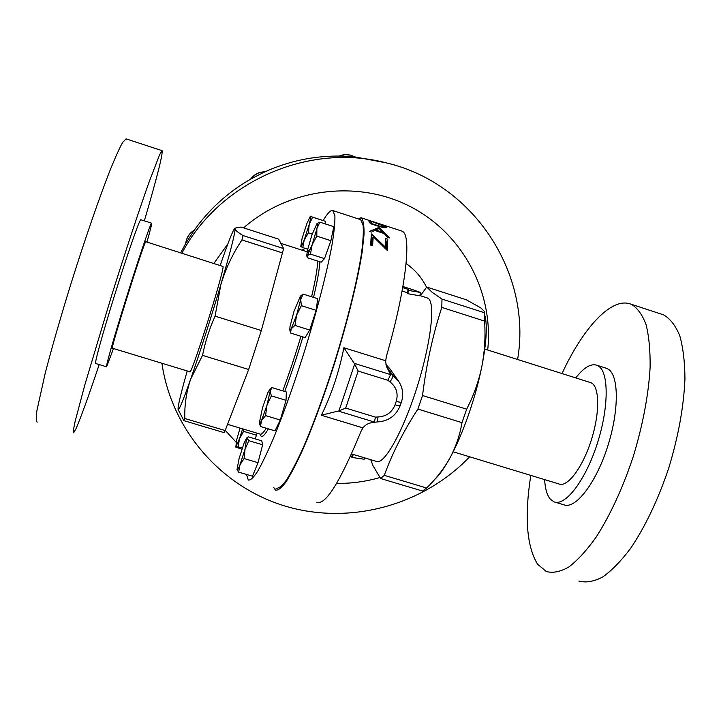 <?xml version="1.0" encoding="UTF-8"?>
<svg xmlns="http://www.w3.org/2000/svg" width="721" height="721" viewBox="0 0 721 721"><rect width="100%" height="100%" fill="white"/><g stroke="black" fill="none" stroke-linecap="round" stroke-linejoin="round"><path stroke-width="1.08" d="M555.206 502.177L563.705 504.736C574.997 509.774 595.294 484.35 607.19 447.939C619.213 411.592 619.114 375.443 608.173 369.134L605.892 368.116M544.616 479.6C545.148 488.775 547.068 495.309 550.375 499.211L553.908 501.78C564.94 506.746 585.001 481.213 596.898 444.758C608.93 408.356 609.065 372.243 598.385 366.007L596.727 365.186C590.67 363.411 583.686 367.656 575.764 377.912M578.864 581.072C585.885 582.947 593.789 581.622 602.567 577.079C611.696 570.617 621.087 560.992 630.722 548.203C645.421 526.348 658.093 499.662 668.737 468.127C678.416 436.178 683.814 406.383 684.95 378.732C684.815 361.78 683.084 347.423 679.75 335.68C675.595 325.676 670.305 318.79 663.852 315.023L661.959 314.311M530.791 475.391C524.356 516.768 526.636 546.392 537.623 564.273L546.347 571.528C552.908 573.267 560.361 571.798 568.698 567.094C577.413 560.469 586.434 550.691 595.744 537.74C610.002 515.65 622.448 488.766 633.092 457.087C642.826 425.011 648.503 395.171 650.117 367.557C650.333 350.649 648.99 336.365 646.088 324.72C642.384 314.825 637.544 308.074 631.56 304.442L630.235 303.929C610.903 297.205 582.883 328.452 562.01 373.55M590.211 382.481L590.697 382.644C599.493 385.447 600.205 411.898 591.454 439.603C582.82 467.352 567.436 487.711 558.937 483.953L453.167 451.797M140.856 219.743L140.532 219.95C138.531 222.266 126.617 256.658 114.567 295.304C102.49 333.967 94.063 364.754 95.722 363.519L106.483 366.764M146.922 242.049C150.437 229.765 151.996 223.474 151.599 223.177L151.383 223.411C149.698 225.826 138.081 260.263 126.031 298.855C113.954 337.464 105.239 368.125 106.582 366.791L113.494 348.54M126.103 138.883L122.606 142.479C119.533 148.039 115.504 156.944 110.493 169.21C99.786 196.292 85.141 238.561 71.181 283.056C60.654 317.06 52.011 347.08 45.243 373.108L36.951 410.366C35.96 417.657 36.05 421.569 37.231 422.1M144.335 220.86C157.061 177.384 162.982 153.988 162.09 150.662L159.665 154.591L149.202 181.728C139.486 209.009 125.508 251.287 111.611 295.574L84.808 384.942L75.083 421.605C73.542 428.707 73.064 432.438 73.65 432.798L76.066 428.553C80.806 417.738 88.512 396.415 99.192 364.565M145.831 241.706L223.032 266.473C224.519 270.528 190.632 377.921 189.83 371.748L112.44 348.216C109.204 353.227 143.073 244.752 145.633 241.95L145.867 241.715M323.206 220.482C327.478 213.227 330.669 209.91 332.778 210.541L334.905 215.858C335.085 222.221 334.156 231.684 332.12 244.257C327.136 271.736 316.51 312.851 303.325 354.984C293.032 387.078 283.038 414.963 273.331 438.647C267.293 452.707 261.993 463.702 257.442 471.633C253.413 477.672 250.367 480.474 248.294 480.06L246.492 474.445M308.119 252.125L309.156 249.646M360.058 219.463L360.752 219.797L363.069 225.051C363.663 231.531 363.123 241.093 361.455 253.738C357.165 281.343 347.008 322.449 333.868 364.447C323.567 396.415 313.374 424.137 303.262 447.606C296.926 461.53 291.302 472.381 286.372 480.177C281.956 486.071 278.495 488.748 276.008 488.207M517.597 359.482C532.341 274.205 474.139 183.269 386.095 162.829C308.714 142.388 219.409 181.701 181.953 253.152M350.406 456.429L352.263 457.493L364.132 459.223L364.601 457.862M427.075 297.863L428.427 298.575C435.619 303.721 430.59 345.233 416.387 389.286C402.264 433.402 383.626 465.667 376.218 461.35L351.533 453.933M420.442 295.745L426.697 287.048L432.077 292.221L441.982 299.107L441.802 307.398C432.771 335.049 426.354 364.429 422.533 395.532L417.892 409.068C403.418 431.302 392.224 453.401 384.302 475.346L380.607 478.519L372.964 465.631L370.747 459.71M487.693 350.009C493.885 292.654 463.026 233.775 410.438 206.648C357.922 179.493 289.04 187.947 243.608 227.881M227.854 243.923L213.966 263.291M385.942 364.42L389.818 368.683L398.506 381.076L392.873 375.461L386.348 366.07M402.084 291.05L407.131 292.672L407.608 293.681L419.667 295.772L420.776 292.51L410.709 289.013M371.144 221.041L369.413 220.473M380.382 224.06L378.615 223.483M357.346 218.58L361.374 217.931C363.33 220.302 364.213 225.889 364.033 234.713L362.122 252.233C357.796 280.19 347.495 321.899 334.165 364.52C323.711 396.974 313.365 425.111 303.108 448.931C296.682 463.053 290.969 474.067 285.967 481.961C281.487 487.937 277.991 490.65 275.467 490.1L273.728 487.531M401.534 230.981L402.39 231.351C411.853 234.983 406.04 288.661 386.321 356.589L385.636 361.609L386.501 366.547L389.178 371.811L392.873 375.461C393.17 376.524 392.197 378.678 389.962 381.914C396.361 386.952 398.452 393.423 396.244 401.336L395.072 404.778C391.981 412.403 386.303 416.468 378.056 416.972L375.425 417.135L374.424 422.064L338.203 411.033L338.942 410.934L354.669 364.06L354.209 363.321L390.539 374.605L389.178 371.811M374.424 422.064L371.928 422.668C368.404 423.101 365.403 424.831 362.924 427.877L361.05 431.257C340.213 481.898 325.45 505.556 316.744 502.222M362.924 427.877L321.35 415.251C331.489 394.648 339.005 372.135 343.89 347.72L354.209 363.321M385.573 247.222L385.843 238.615L387.763 239.237L387.312 250.52L373.217 236.659L372.595 245.744L370.648 245.113L371.342 233.892L385.573 247.222L385.059 248.412M389.61 237.984L387.538 237.308L384.23 233.568L374.632 230.432L371.513 232.09L369.422 231.405L378.967 227.421L389.61 237.984M368.368 220.247L379.138 223.807C383.536 225.294 385.996 226.403 386.51 227.133L386.582 227.412C386.005 228.187 382.761 227.638 376.84 225.745L370.36 223.636L368.368 220.247M180.71 252.756L185.703 243.518L194.012 230.558C209.144 209.243 228.106 192.056 250.899 178.988L264.697 171.94C288.625 161.125 313.626 155.835 339.69 156.06L355.02 156.926L386.095 162.829M305.199 248.375L302.018 250.16M426.697 287.048L466.334 299.801L480.808 307.885L484.359 311.355L484.404 312.716L441.982 299.107M441.802 307.398L484.584 321.088L484.404 312.716M422.533 395.532L466.667 409.177C473.688 395.514 478.753 381.256 481.853 366.421C484.71 351.469 485.621 336.356 484.584 321.088M417.892 409.068L461.981 422.632L466.667 409.177M384.302 475.346L426.634 488.009C436.052 478.888 443.83 468.848 449.976 457.88C455.897 446.804 459.899 435.051 461.981 422.632M380.607 478.519L422.551 491.037L426.634 488.009M225.231 430.365L236.137 442.243M336.599 483.43C351.316 483.575 365.763 481.61 379.922 477.536M161.919 363.258C171.688 430.996 222.383 487.793 286.534 506.512C350.776 525.149 423.416 505.178 469.641 456.808M389.962 381.914L387.925 380.3L358.139 371.072L345.701 408.068L338.942 410.934M426.526 287.228C421.794 277.576 414.981 269.69 406.094 263.553M321.35 415.251L338.203 411.033M387.925 380.3L390.539 374.605M358.139 371.072L354.669 364.06M386.51 227.133L386.339 227.647M380.228 226.8L384.654 226.529L370.468 221.05L372.072 223.744L380.391 226.358M369.972 222.519L370.468 221.05M378.696 227.34L378.128 228.899M378.967 227.421L378.48 228.764M375.335 230.666L375.596 229.972L383.148 232.441L379.057 228.548L375.596 229.972M382.887 233.126L383.148 232.441M371.739 234.019L371.315 235.091M371.216 237.732L372.378 238.741M385.816 242.103L386.51 242.328L386.321 249.772M387.763 239.237L386.51 242.328M373.217 236.659L371.982 239.714L371.657 245.437M407.131 292.672L408.284 289.436L408.789 290.473L420.776 292.51M402.697 287.643L408.284 289.436M407.608 293.681L408.789 290.473M351.65 456.808L352.488 454.221M352.263 457.493L353.209 454.437M434.7 479.465C439.359 475.148 444.451 467.947 449.976 457.88C462.621 434.952 475.662 397.659 481.853 366.421C486.305 343.584 487.396 326.829 485.125 316.14M194.291 230.152C190.119 232.622 187.415 236.191 186.18 240.868L185.703 243.518M194.012 230.558C189.947 233.045 187.316 236.578 186.108 241.165M264.967 171.814C258.956 171.886 254.153 174.338 250.575 179.178M264.697 171.94C258.983 172.112 254.387 174.464 250.899 178.988M257.036 433.168L255.261 438.9M259.335 423.074L262.507 407.753L267.851 392.666L269.636 389.71L270.141 391.224L271.907 387.565L286.345 391.972L286.03 400.326L280.289 420.028L275.007 430.861L260.47 426.499L261.498 420.622L265.58 415.593L266.959 405.256L261.498 420.622C260.281 423.173 259.569 423.993 259.335 423.074L260.47 426.499M319.854 222.14L333.814 226.673L330.903 240.688L324.495 258.632L321.151 262.183L307.308 257.748L307.425 255.486L306.758 255.504L307.434 250.295L312.058 234.577L317.06 223.42C317.772 222.978 317.718 224.718 316.88 228.629L319.854 222.14L317.006 223.465M325.676 221.41L312.599 217.156L309.183 224.528L304.262 239.805L308.453 232.829L309.183 224.528C310.49 219.508 310.913 216.796 310.472 216.399L325.676 221.41L325.045 223.825M303.126 294.087L317.718 298.701L316.131 310.327L309.733 330.038L305.1 337.59L290.527 333.048L291.212 328.785L289.788 329.758L289.986 326.667L294.033 311.22L300.387 296.232C300.981 295.844 301.099 296.881 300.72 299.359L296.619 315.068L301.351 305.668L300.72 299.359L303.126 294.087L300.567 296.052M258.001 462.675L252.494 476.211L238.687 472.147L239.94 464.955C238.272 469.101 237.29 470.669 237.002 469.65L239.075 458.583L244.059 443.136L246.672 437.989L245.041 449.165L239.94 464.955L244.086 458.556L245.041 449.165L248.844 440.693L247.069 438.296L248.132 436.773L261.75 440.837L262.66 444.812L258.001 462.675L244.086 458.556M220.247 265.283L220.311 265.076C227.998 242.77 232.775 230.612 234.64 228.611L235.01 228.89C235.271 232.784 230.576 251.25 220.923 284.299C211.731 315.582 199.347 354.344 190.623 379.246C182.692 401.714 178.502 411.691 178.033 409.177L178.15 407.248C178.997 401.435 182.016 389.331 187.208 370.945M283.623 248.574L278.621 239.147L241.003 227.043L235.226 228.079L235.01 228.89C235.379 230.332 238.047 232.559 243.022 235.551L283.623 248.574L261.317 330.533L248.655 369.494L202.529 355.363L190.623 379.246C186.324 392.152 184.396 405.238 184.828 418.513L225.159 430.554L223.934 432.591L183.828 420.622L178.105 409.474M225.159 430.554L248.655 369.494M261.317 330.533L215.065 316.149L220.923 284.299C225.853 268.293 232.865 253.504 241.959 239.94L282.758 253.008M183.828 420.622L184.828 418.513M241.959 239.94L243.022 235.551M215.065 316.149C209.405 328.731 205.224 341.799 202.529 355.363M242.617 428.851L239.516 438.719L235.848 446.822L236.65 439.954L240.057 428.076M241.868 449.246L235.704 447.038L238.137 446.849L239.516 438.719L243.59 431.338L243.455 429.094M242.256 448.074L238.137 446.849M256.568 435.223L243.59 431.338M270.141 391.224L266.959 405.256L271.375 395.865L270.141 391.224M271.907 387.565L270.672 388.736M286.03 400.326L271.375 395.865M280.289 420.028L265.58 415.593M312.157 244.68L307.425 255.486L310.454 254.125L312.157 244.68L316.88 228.629L316.798 236.127L312.157 244.68M324.495 258.632L310.454 254.125M330.903 240.688L316.798 236.127M300.63 246.438L302.793 247.6L304.262 239.805C302.432 244.518 301.261 246.789 300.738 246.636L302.099 238.39L306.912 223.429L310.246 216.471L312.599 217.156M307.687 249.178L302.793 247.6M312.247 234.055L308.453 232.829M291.212 328.785L296.619 315.068L294.961 325.414L291.212 328.785M290.202 331.705L290.527 333.048M309.733 330.038L294.961 325.414M316.131 310.327L301.351 305.668M237.02 469.695L238.687 472.147M262.66 444.812L248.844 440.693M355.02 156.926L350.703 155.159L347.152 154.573L343.097 154.835L339.203 156.06M350.703 155.159L345.134 154.691L339.69 156.06M227.548 424.336L260.083 434.078C261.299 434.871 263.336 432.915 266.193 428.22M282.74 390.863C289.031 374.073 295.105 355.886 300.945 336.292M311.58 296.764C315.465 280.154 317.501 268.257 317.691 261.074M319.881 261.777C319.448 269.465 317.339 281.334 313.563 297.385M302.91 336.914C297.088 356.444 291.023 374.632 284.723 391.476M268.356 428.869C263.796 436.665 261.083 438.422 260.2 434.141M343.89 347.72L385.645 360.743M345.701 408.068L375.425 417.135M398.506 381.076C402.805 387.565 403.787 394.549 401.444 402.03C401.128 402.498 399.398 402.264 396.244 401.336M395.072 404.778C398.226 405.707 399.957 405.932 400.272 405.454C396.108 415.756 388.466 421.253 377.344 421.947M373.947 422.317L377.29 421.947L378.056 416.972M606.478 368.296L596.727 365.186M662.437 314.473L630.235 303.929M140.793 219.725L151.599 223.177M126.022 138.856L162.09 150.662M332.778 210.541L360.239 219.526M280.857 243.365L307.119 251.8M419.748 295.52L427.427 297.98M360.87 217.67L369.594 220.527M371.432 221.131L379.886 223.898M382.148 224.637L401.75 231.053M401.417 402.093L400.272 405.454M384.383 227.692L384.717 226.736M402.895 286.507L413.196 289.806M234.64 228.611L235.226 228.079M269.636 389.71L271.853 387.61M306.758 255.504L307.065 256.964M289.788 329.758L290.248 331.903M300.387 296.232L301.18 295.484M246.672 437.989L247.294 437.395M590.697 382.644L484.782 349.09"/></g></svg>
